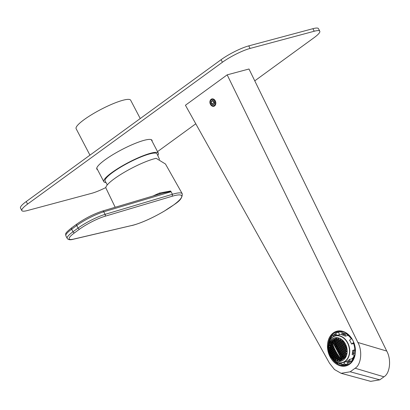 <?xml version="1.0" encoding="UTF-8"?>
<svg xmlns="http://www.w3.org/2000/svg" width="410" height="410" viewBox="0 0 410 410"><rect width="100%" height="100%" fill="white"/><g stroke="black" fill="none" stroke-linecap="round" stroke-linejoin="round"><path stroke-width="0.61" d="M157.865 155.344A30.765 5.607 152.4 0 0 158.352 153.186A30.765 5.607 152.4 0 0 145.56 154.842A30.765 5.607 152.4 0 0 116.671 169.304A30.765 5.607 152.4 0 0 103.822 181.691A30.765 5.607 152.4 0 0 105.872 182.522M140.246 118.551L130.657 100.209A30.765 5.607 152.4 0 0 117.865 101.864A30.765 5.607 152.4 0 0 88.975 116.332A30.765 5.607 152.4 0 0 76.132 128.714L89.954 155.159M107.297 184.874L105.098 180.964A29.3 5.34 -27.6 0 1 123.077 165.742A29.3 5.34 -27.6 0 1 157.025 153.817L159.526 159.408M97.554 169.694A31.129 5.673 -27.6 0 1 96.827 169.094A31.129 5.673 -27.6 0 1 104.939 159.89A31.129 5.673 -27.6 0 1 133.875 143.946A31.129 5.673 -27.6 0 1 152.002 140.251A31.129 5.673 -27.6 0 1 152.079 141.189M105.867 187.519A21.976 4.003 152.4 0 1 91.538 193.361L27.388 210.55A21.976 4.003 152.4 0 1 21.832 210.602L20.5 208.049A21.976 4.003 -27.6 0 1 26.23 201.551L221.082 59.701A21.976 4.003 -27.6 0 1 248.747 45.884L312.891 28.69A21.976 4.003 -27.6 0 1 318.447 28.644L319.779 31.196A21.976 4.003 152.4 0 0 314.224 31.242L312.891 28.69M319.779 31.196A21.976 4.003 152.4 0 1 314.055 37.694L254.769 80.847M195.78 123.794L157.537 151.633M248.747 45.884L250.079 48.436L314.224 31.242M250.079 48.436A21.976 4.003 152.4 0 0 222.42 62.253L221.082 59.701M26.23 201.551L27.562 204.103L222.42 62.253M27.562 204.103A21.976 4.003 152.4 0 0 21.832 210.602M172.451 194.258A33.148 6.042 -27.6 0 1 173.886 193.853A33.148 6.042 -27.6 0 1 182.25 193.751L165.466 164.005L156.154 158.316A31.862 5.807 152.4 0 0 154.406 158.747A31.862 5.807 152.4 0 0 122.293 173.497A31.862 5.807 152.4 0 0 105.975 188.169L115.195 207.27M153.079 195.985A32.969 6.006 -27.6 0 1 159.618 193.028L170.601 190.998L172.466 194.289L172.205 196.241L104.924 216.28A20.802 3.792 152.4 0 0 79.653 229.098L74.579 232.798A20.802 3.792 152.4 0 0 73.554 239.117L132.138 225.408A31.688 5.776 152.4 0 0 133.506 225.064A31.688 5.776 152.4 0 0 173.399 205.143A31.688 5.776 152.4 0 0 173.645 195.842A31.688 5.776 152.4 0 0 172.174 196.262L172.205 196.241M132.107 225.428L73.221 239.266A1.466 1.174 76.8 0 0 73.554 239.117M170.857 191.347L162.15 193.279M159.618 193.028A1.466 0.584 -113 0 0 160.325 193.822M210.458 104.371A3.808 2.901 75 0 1 211.135 99.297A3.808 2.901 75 0 1 215.281 100.86A3.808 2.901 75 0 1 214.604 105.934A3.808 2.901 75 0 1 210.458 104.371M336.979 331.721A17.579 13.397 75 0 1 339.808 330.875M348.874 364.7A17.579 13.397 75 0 1 346.004 365.387M346.435 365.274L348.971 364.639M334.529 332.833A17.948 13.673 75 0 1 337.681 331.034M352.815 340.29A17.948 13.673 -105 0 0 336.8 331.229A17.948 13.673 -105 0 0 330.081 356.838A17.948 13.673 -105 0 0 346.091 365.899A17.948 13.673 -105 0 0 352.815 340.29M227.176 74.851L357.879 342.478L386.738 351.062L248.983 69.003L227.176 74.851L185.422 105.247L329.466 363.163L334.473 369.523L341.11 373.3L350.217 371.783L379.788 379.844L383.955 376.81L355.101 368.231L350.217 371.783M386.738 351.062C391.514 359.493 390.007 373.423 383.955 376.81M379.788 379.844L370.686 381.356L341.11 373.3M355.101 368.231C361.154 364.838 362.655 350.914 357.879 342.478M346.952 365.628A17.948 13.673 75 0 1 343.324 365.648M345.051 361.241A13.735 10.465 75 0 1 342.35 362.542A13.735 10.465 75 0 1 329.297 353.84A13.735 10.465 75 0 1 332.541 337.307A13.735 10.465 75 0 1 335.242 336.01A13.735 10.465 75 0 1 348.295 344.707A13.735 10.465 75 0 1 345.051 361.241M343.267 360.082A12.085 9.21 75 0 1 340.894 361.225A12.085 9.21 75 0 1 329.404 353.569A12.085 9.21 75 0 1 332.259 339.019A12.085 9.21 75 0 1 334.637 337.876A12.085 9.21 75 0 1 346.122 345.533A12.085 9.21 75 0 1 343.267 360.082A12.085 9.21 75 0 1 340.894 361.225A12.085 9.21 75 0 1 329.404 353.569A12.085 9.21 75 0 1 332.259 339.019A12.085 9.21 75 0 1 334.637 337.876A12.085 9.21 75 0 1 346.122 345.533A12.085 9.21 75 0 1 343.267 360.082M332.807 338.875A12.085 9.21 75 0 1 334.914 337.809A12.085 9.21 75 0 0 332.807 338.875A12.085 9.21 75 0 0 330.66 354.978A12.085 9.21 75 0 1 332.807 338.875M331.874 342.616A28.495 17.932 -87.3 0 1 331.946 341.75A29.12 13.017 -159 0 1 331.541 341.253A27.25 4.966 152.4 0 0 331.065 341.627A28.1 17.686 92.7 0 0 330.988 342.499A29.248 13.074 21 0 0 331.398 342.996A27.783 5.064 -27.6 0 1 331.874 342.616A28.495 17.932 -87.3 0 1 331.946 341.75A29.12 13.017 -159 0 1 331.541 341.253A27.25 4.966 152.4 0 0 331.065 341.627A28.1 17.686 92.7 0 0 330.988 342.499A29.248 13.074 21 0 0 331.398 342.996A27.783 5.064 -27.6 0 1 331.874 342.616M332.366 344.308A28.695 18.061 -87.3 0 1 332.407 343.447A29.207 13.058 -159 0 1 331.967 342.96A27.9 5.084 152.4 0 0 331.485 343.334A28.357 17.845 92.7 0 0 331.444 344.195A29.284 13.094 21 0 0 331.885 344.682A28.331 5.161 -27.6 0 1 332.366 344.308A28.695 18.061 -87.3 0 1 332.407 343.447A29.207 13.058 -159 0 1 331.967 342.96A27.9 5.084 152.4 0 0 331.485 343.334A28.357 17.845 92.7 0 0 331.444 344.195A29.284 13.094 21 0 0 331.885 344.682A28.331 5.161 -27.6 0 1 332.366 344.308M332.935 345.973A28.869 18.168 -87.3 0 1 332.946 345.117A29.264 13.084 -159 0 1 332.474 344.641A28.423 5.181 152.4 0 0 331.992 345.015A28.577 17.984 92.7 0 0 331.982 345.871A29.3 13.099 21 0 0 332.454 346.347A28.751 5.238 -27.6 0 1 332.935 345.973A28.869 18.168 -87.3 0 1 332.946 345.117A29.264 13.084 -159 0 1 332.474 344.641A28.423 5.181 152.4 0 0 331.992 345.015A28.577 17.984 92.7 0 0 331.982 345.871A29.3 13.099 21 0 0 332.454 346.347A28.751 5.238 -27.6 0 1 332.935 345.973M333.581 347.618A29.013 18.26 -87.3 0 1 333.561 346.773A29.294 13.094 -159 0 1 333.058 346.301A28.818 5.253 152.4 0 0 332.577 346.681A28.772 18.107 92.7 0 0 332.597 347.526A29.279 13.089 21 0 0 333.099 347.993A29.048 5.294 -27.6 0 1 333.581 347.618A29.013 18.26 -87.3 0 1 333.561 346.773A29.294 13.094 -159 0 1 333.058 346.301A28.818 5.253 152.4 0 0 332.577 346.681A28.772 18.107 92.7 0 0 332.597 347.526A29.279 13.089 21 0 0 333.099 347.993A29.048 5.294 -27.6 0 1 333.581 347.618M334.304 349.243A29.125 18.332 -87.3 0 1 334.252 348.408A29.294 13.099 -159 0 1 333.719 347.946A29.095 5.304 152.4 0 0 333.238 348.321A28.931 18.209 92.7 0 0 333.289 349.156A29.238 13.069 21 0 0 333.822 349.622A29.233 5.325 -27.6 0 1 334.304 349.243A29.125 18.332 -87.3 0 1 334.252 348.408A29.294 13.099 -159 0 1 333.719 347.946A29.095 5.304 152.4 0 0 333.238 348.321A28.931 18.209 92.7 0 0 333.289 349.156A29.238 13.069 21 0 0 333.822 349.622A29.233 5.325 -27.6 0 1 334.304 349.243M335.093 350.852A29.212 18.383 -87.3 0 1 335.016 350.022A29.269 13.084 -159 0 1 334.457 349.566A29.253 5.33 152.4 0 0 333.971 349.945A29.064 18.291 92.7 0 0 334.053 350.776A29.161 13.038 21 0 0 334.611 351.226A29.3 5.34 -27.6 0 1 335.093 350.852A29.212 18.383 -87.3 0 1 335.016 350.022A29.269 13.084 -159 0 1 334.457 349.566A29.253 5.33 152.4 0 0 333.971 349.945A29.064 18.291 92.7 0 0 334.053 350.776A29.161 13.038 21 0 0 334.611 351.226A29.3 5.34 -27.6 0 1 335.093 350.852M330.86 343.426A28.064 17.661 -87.3 0 1 330.916 342.56A29.253 13.079 -159 0 1 330.527 342.058A27.25 4.966 152.4 0 0 330.086 342.422A27.583 17.358 92.7 0 0 330.029 343.288A29.3 13.099 21 0 0 330.414 343.79A27.783 5.064 -27.6 0 1 330.86 343.426A28.064 17.661 -87.3 0 1 330.916 342.56A29.253 13.079 -159 0 1 330.527 342.058A27.25 4.966 152.4 0 0 330.086 342.422A27.583 17.358 92.7 0 0 330.029 343.288A29.3 13.099 21 0 0 330.414 343.79A27.783 5.064 -27.6 0 1 330.86 343.426M330.404 345.902A27.854 17.533 -87.3 0 1 330.409 345.046A29.284 13.094 -159 0 1 330.009 344.549A27.9 5.084 152.4 0 0 329.604 344.907A27.337 17.205 92.7 0 0 329.594 345.758A29.207 13.058 21 0 0 329.994 346.255A28.331 5.161 -27.6 0 1 330.404 345.902A27.854 17.533 -87.3 0 1 330.409 345.046A29.284 13.094 -159 0 1 330.009 344.549A27.9 5.084 152.4 0 0 329.604 344.907A27.337 17.205 92.7 0 0 329.594 345.758A29.207 13.058 21 0 0 329.994 346.255A28.331 5.161 -27.6 0 1 330.404 345.902M331.347 345.112A28.326 17.825 -87.3 0 1 331.367 344.256A29.289 13.094 -159 0 1 330.947 343.764A27.9 5.084 152.4 0 0 330.506 344.128A27.895 17.553 92.7 0 0 330.481 344.989A29.289 13.094 21 0 0 330.901 345.476A28.331 5.161 -27.6 0 1 331.347 345.112A28.326 17.825 -87.3 0 1 331.367 344.256A29.289 13.094 -159 0 1 330.947 343.764A27.9 5.084 152.4 0 0 330.506 344.128A27.895 17.553 92.7 0 0 330.481 344.989A29.289 13.094 21 0 0 330.901 345.476A28.331 5.161 -27.6 0 1 331.347 345.112M330.096 348.331A27.629 17.389 -87.3 0 1 330.055 347.495A29.105 13.012 -159 0 1 329.645 346.998A28.423 5.181 152.4 0 0 329.271 347.347A27.07 17.035 92.7 0 0 329.312 348.187A28.895 12.92 21 0 0 329.727 348.679A28.751 5.238 -27.6 0 1 330.096 348.331A27.629 17.389 -87.3 0 1 330.055 347.495A29.105 13.012 -159 0 1 329.645 346.998A28.423 5.181 152.4 0 0 329.271 347.347A27.07 17.035 92.7 0 0 329.312 348.187A28.895 12.92 21 0 0 329.727 348.679A28.751 5.238 -27.6 0 1 330.096 348.331M330.967 347.567A28.136 17.707 -87.3 0 1 330.942 346.722A29.243 13.074 -159 0 1 330.506 346.235A28.423 5.181 152.4 0 0 330.101 346.588A27.67 17.415 92.7 0 0 330.122 347.434A29.115 13.017 21 0 0 330.557 347.926A28.751 5.238 -27.6 0 1 330.967 347.567A28.136 17.707 -87.3 0 1 330.942 346.722A29.243 13.074 -159 0 1 330.506 346.235A28.423 5.181 152.4 0 0 330.101 346.588A27.67 17.415 92.7 0 0 330.122 347.434A29.115 13.017 21 0 0 330.557 347.926A28.751 5.238 -27.6 0 1 330.967 347.567M331.915 346.778A28.551 17.968 -87.3 0 1 331.905 345.932A29.3 13.099 -159 0 1 331.454 345.445A28.423 5.181 152.4 0 0 331.008 345.814A28.172 17.727 92.7 0 0 331.013 346.665A29.253 13.079 21 0 0 331.464 347.147A28.751 5.238 -27.6 0 1 331.915 346.778A28.551 17.968 -87.3 0 1 331.905 345.932A29.3 13.099 -159 0 1 331.454 345.445A28.423 5.181 152.4 0 0 331.008 345.814A28.172 17.727 92.7 0 0 331.013 346.665A29.253 13.079 21 0 0 331.464 347.147A28.751 5.238 -27.6 0 1 331.915 346.778M329.947 350.724A27.383 17.23 -87.3 0 1 329.86 349.899A28.705 12.833 -159 0 1 329.435 349.407A28.818 5.253 152.4 0 0 329.097 349.745A26.778 16.851 92.7 0 0 329.189 350.57A28.362 12.679 21 0 0 329.609 351.062A29.048 5.294 -27.6 0 1 329.947 350.724A27.383 17.23 -87.3 0 1 329.86 349.899A28.705 12.833 -159 0 1 329.435 349.407A28.818 5.253 152.4 0 0 329.097 349.745A26.778 16.851 92.7 0 0 329.189 350.57A28.362 12.679 21 0 0 329.609 351.062A29.048 5.294 -27.6 0 1 329.947 350.724M330.737 349.981A27.936 17.579 -87.3 0 1 330.665 349.151A28.982 12.956 -159 0 1 330.219 348.664A28.818 5.253 152.4 0 0 329.845 349.012A27.429 17.261 92.7 0 0 329.917 349.843A28.726 12.843 21 0 0 330.363 350.33A29.048 5.294 -27.6 0 1 330.737 349.981A27.936 17.579 -87.3 0 1 330.665 349.151A28.982 12.956 -159 0 1 330.219 348.664A28.818 5.253 152.4 0 0 329.845 349.012A27.429 17.261 92.7 0 0 329.917 349.843A28.726 12.843 21 0 0 330.363 350.33A29.048 5.294 -27.6 0 1 330.737 349.981M331.608 349.212A28.387 17.866 -87.3 0 1 331.557 348.377A29.171 13.043 -159 0 1 331.09 347.9A28.818 5.253 152.4 0 0 330.675 348.254A27.972 17.604 92.7 0 0 330.732 349.089A29.002 12.966 21 0 0 331.198 349.571A29.048 5.294 -27.6 0 1 331.608 349.212A28.387 17.866 -87.3 0 1 331.557 348.377A29.171 13.043 -159 0 1 331.09 347.9A28.818 5.253 152.4 0 0 330.675 348.254A27.972 17.604 92.7 0 0 330.732 349.089A29.002 12.966 21 0 0 331.198 349.571A29.048 5.294 -27.6 0 1 331.608 349.212M332.556 348.428A28.746 18.091 -87.3 0 1 332.52 347.588A29.279 13.089 -159 0 1 332.038 347.111A28.818 5.253 152.4 0 0 331.587 347.475A28.418 17.886 92.7 0 0 331.628 348.315A29.182 13.048 21 0 0 332.11 348.792A29.048 5.294 -27.6 0 1 332.556 348.428A28.746 18.091 -87.3 0 1 332.52 347.588A29.279 13.089 -159 0 1 332.038 347.111A28.818 5.253 152.4 0 0 331.587 347.475A28.418 17.886 92.7 0 0 331.628 348.315A29.182 13.048 21 0 0 332.11 348.792A29.048 5.294 -27.6 0 1 332.556 348.428M330.66 352.354A27.716 17.44 -87.3 0 1 330.542 351.534A28.5 12.741 -159 0 1 330.086 351.052A29.095 5.304 152.4 0 0 329.748 351.39A27.168 17.097 92.7 0 0 329.865 352.21A28.111 12.566 21 0 0 330.322 352.692A29.233 5.325 -27.6 0 1 330.66 352.354A27.716 17.44 -87.3 0 1 330.542 351.534A28.5 12.741 -159 0 1 330.086 351.052A29.095 5.304 152.4 0 0 329.748 351.39A27.168 17.097 92.7 0 0 329.865 352.21A28.111 12.566 21 0 0 330.322 352.692A29.233 5.325 -27.6 0 1 330.66 352.354M331.454 351.611A28.208 17.753 -87.3 0 1 331.352 350.786A28.833 12.889 -159 0 1 330.875 350.309A29.095 5.304 152.4 0 0 330.501 350.658A27.757 17.466 92.7 0 0 330.598 351.478A28.531 12.756 21 0 0 331.075 351.954A29.233 5.325 -27.6 0 1 331.454 351.611A28.208 17.753 -87.3 0 1 331.352 350.786A28.833 12.889 -159 0 1 330.875 350.309A29.095 5.304 152.4 0 0 330.501 350.658A27.757 17.466 92.7 0 0 330.598 351.478A28.531 12.756 21 0 0 331.075 351.954A29.233 5.325 -27.6 0 1 331.454 351.611M332.325 350.842A28.608 18.004 -87.3 0 1 332.243 350.012A29.074 12.997 -159 0 1 331.746 349.54A29.095 5.304 152.4 0 0 331.336 349.899A28.244 17.773 92.7 0 0 331.418 350.724A28.854 12.9 21 0 0 331.915 351.196A29.233 5.325 -27.6 0 1 332.325 350.842A28.608 18.004 -87.3 0 1 332.243 350.012A29.074 12.997 -159 0 1 331.746 349.54A29.095 5.304 152.4 0 0 331.336 349.899A28.244 17.773 92.7 0 0 331.418 350.724A28.854 12.9 21 0 0 331.915 351.196A29.233 5.325 -27.6 0 1 332.325 350.842M333.279 350.053A28.91 18.194 -87.3 0 1 333.212 349.217A29.228 13.069 -159 0 1 332.694 348.751A29.095 5.304 152.4 0 0 332.249 349.12A28.633 18.019 92.7 0 0 332.315 349.95A29.089 13.002 21 0 0 332.828 350.417A29.233 5.325 -27.6 0 1 333.279 350.053A28.91 18.194 -87.3 0 1 333.212 349.217A29.228 13.069 -159 0 1 332.694 348.751A29.095 5.304 152.4 0 0 332.249 349.12A28.633 18.019 92.7 0 0 332.315 349.95A29.089 13.002 21 0 0 332.828 350.417A29.233 5.325 -27.6 0 1 333.279 350.053M331.449 353.963A28.013 17.63 -87.3 0 1 331.3 353.154A28.264 12.638 -159 0 1 330.814 352.677A29.253 5.33 152.4 0 0 330.475 353.015A27.521 17.317 92.7 0 0 330.624 353.825A27.824 12.438 21 0 0 331.111 354.301A29.3 5.34 -27.6 0 1 331.449 353.963A28.013 17.63 -87.3 0 1 331.3 353.154A28.264 12.638 -159 0 1 330.814 352.677A29.253 5.33 152.4 0 0 330.475 353.015A27.521 17.317 92.7 0 0 330.624 353.825A27.824 12.438 21 0 0 331.111 354.301A29.3 5.34 -27.6 0 1 331.449 353.963M332.243 353.215A28.449 17.902 -87.3 0 1 332.115 352.4A28.654 12.807 -159 0 1 331.608 351.934A29.253 5.33 152.4 0 0 331.229 352.277A28.049 17.65 92.7 0 0 331.362 353.097A28.3 12.654 21 0 0 331.869 353.563A29.3 5.34 -27.6 0 1 332.243 353.215A28.449 17.902 -87.3 0 1 332.115 352.4A28.654 12.807 -159 0 1 331.608 351.934A29.253 5.33 152.4 0 0 331.229 352.277A28.049 17.65 92.7 0 0 331.362 353.097A28.3 12.654 21 0 0 331.869 353.563A29.3 5.34 -27.6 0 1 332.243 353.215M333.12 352.446A28.792 18.122 -87.3 0 1 333.007 351.626A28.946 12.941 -159 0 1 332.479 351.165A29.253 5.33 152.4 0 0 332.064 351.519A28.48 17.922 92.7 0 0 332.177 352.344A28.679 12.823 21 0 0 332.705 352.805A29.3 5.34 -27.6 0 1 333.12 352.446A28.792 18.122 -87.3 0 1 333.007 351.626A28.946 12.941 -159 0 1 332.479 351.165A29.253 5.33 152.4 0 0 332.064 351.519A28.48 17.922 92.7 0 0 332.177 352.344A28.679 12.823 21 0 0 332.705 352.805A29.3 5.34 -27.6 0 1 333.12 352.446M334.068 351.662A29.048 18.281 -87.3 0 1 333.976 350.832A29.151 13.033 -159 0 1 333.433 350.376A29.253 5.33 152.4 0 0 332.981 350.745A28.818 18.132 92.7 0 0 333.079 351.57A28.961 12.951 21 0 0 333.622 352.026A29.3 5.34 -27.6 0 1 334.068 351.662A29.048 18.281 -87.3 0 1 333.976 350.832A29.151 13.033 -159 0 1 333.433 350.376A29.253 5.33 152.4 0 0 332.981 350.745A28.818 18.132 92.7 0 0 333.079 351.57A28.961 12.951 21 0 0 333.622 352.026A29.3 5.34 -27.6 0 1 334.068 351.662M335.052 340.305A28.495 12.741 -159 0 1 334.591 339.823A29.12 18.327 -87.3 0 1 334.719 338.942A27.25 4.966 -27.6 0 1 335.313 338.537A28.1 12.561 21 0 0 335.775 339.014A29.248 18.404 92.7 0 0 335.641 339.9A27.783 5.064 152.4 0 0 335.052 340.305A28.495 12.741 -159 0 1 334.591 339.823A29.12 18.327 -87.3 0 1 334.719 338.942A27.25 4.966 -27.6 0 1 335.313 338.537A28.1 12.561 21 0 0 335.775 339.014A29.248 18.404 92.7 0 0 335.641 339.9A27.783 5.064 152.4 0 0 335.052 340.305M335.544 341.996A28.695 12.828 -159 0 1 335.047 341.525A29.207 18.383 -87.3 0 1 335.144 340.643A27.9 5.084 -27.6 0 1 335.734 340.238A28.357 12.679 21 0 0 336.231 340.715A29.284 18.429 92.7 0 0 336.133 341.591A28.331 5.161 152.4 0 0 335.544 341.996A28.695 12.828 -159 0 1 335.047 341.525A29.207 18.383 -87.3 0 1 335.144 340.643A27.9 5.084 -27.6 0 1 335.734 340.238A28.357 12.679 21 0 0 336.231 340.715A29.284 18.429 92.7 0 0 336.133 341.591A28.331 5.161 152.4 0 0 335.544 341.996M336.113 343.662A28.869 12.905 -159 0 1 335.585 343.196A29.264 18.419 -87.3 0 1 335.652 342.329A28.423 5.181 -27.6 0 1 336.241 341.925A28.577 12.777 21 0 0 336.764 342.386A29.3 18.44 92.7 0 0 336.702 343.257A28.751 5.238 152.4 0 0 336.113 343.662A28.869 12.905 -159 0 1 335.585 343.196A29.264 18.419 -87.3 0 1 335.652 342.329A28.423 5.181 -27.6 0 1 336.241 341.925A28.577 12.777 21 0 0 336.764 342.386A29.3 18.44 92.7 0 0 336.702 343.257A28.751 5.238 152.4 0 0 336.113 343.662M336.759 345.307A29.013 12.971 -159 0 1 336.2 344.851A29.294 18.435 -87.3 0 1 336.236 343.99A28.818 5.253 -27.6 0 1 336.825 343.585A28.772 12.864 21 0 0 337.379 344.041A29.279 18.429 92.7 0 0 337.348 344.902A29.048 5.294 152.4 0 0 336.759 345.307A29.013 12.971 -159 0 1 336.2 344.851A29.294 18.435 -87.3 0 1 336.236 343.99A28.818 5.253 -27.6 0 1 336.825 343.585A28.772 12.864 21 0 0 337.379 344.041A29.279 18.429 92.7 0 0 337.348 344.902A29.048 5.294 152.4 0 0 336.759 345.307M337.476 346.932A29.125 13.023 -159 0 1 336.892 346.486A29.294 18.435 -87.3 0 1 336.897 345.635A29.095 5.304 -27.6 0 1 337.486 345.23A28.931 12.935 21 0 0 338.071 345.676A29.238 18.399 92.7 0 0 338.065 346.527A29.233 5.325 152.4 0 0 337.476 346.932A29.125 13.023 -159 0 1 336.892 346.486A29.294 18.435 -87.3 0 1 336.897 345.635A29.095 5.304 -27.6 0 1 337.486 345.23A28.931 12.935 21 0 0 338.071 345.676A29.238 18.399 92.7 0 0 338.065 346.527A29.233 5.325 152.4 0 0 337.476 346.932M338.27 348.541A29.212 13.058 -159 0 1 337.655 348.1A29.269 18.419 -87.3 0 1 337.63 347.255A29.253 5.33 -27.6 0 1 338.219 346.85A29.064 12.992 21 0 0 338.834 347.29A29.161 18.353 92.7 0 0 338.86 348.136A29.3 5.34 152.4 0 0 338.27 348.541A29.212 13.058 -159 0 1 337.655 348.1A29.269 18.419 -87.3 0 1 337.63 347.255A29.253 5.33 -27.6 0 1 338.219 346.85A29.064 12.992 21 0 0 338.834 347.29A29.161 18.353 92.7 0 0 338.86 348.136A29.3 5.34 152.4 0 0 338.27 348.541M336.354 339.424A28.064 12.546 -159 0 1 335.872 338.947A29.253 18.409 -87.3 0 1 336.026 338.055A27.25 4.966 -27.6 0 1 336.656 337.64A27.583 12.331 21 0 0 337.133 338.117A29.3 18.44 92.7 0 0 336.979 339.008A27.783 5.064 152.4 0 0 336.354 339.424A28.064 12.546 -159 0 1 335.872 338.947A29.253 18.409 -87.3 0 1 336.026 338.055A27.25 4.966 -27.6 0 1 336.656 337.64A27.583 12.331 21 0 0 337.133 338.117A29.3 18.44 92.7 0 0 336.979 339.008A27.783 5.064 152.4 0 0 336.354 339.424M338.219 340.208A27.854 12.454 -159 0 1 337.686 339.746A29.284 18.429 -87.3 0 1 337.825 338.86A27.9 5.084 -27.6 0 1 338.491 338.434A27.337 12.223 21 0 0 339.014 338.901A29.207 18.378 92.7 0 0 338.88 339.787A28.331 5.161 152.4 0 0 338.219 340.208A27.854 12.454 -159 0 1 337.686 339.746A29.284 18.429 -87.3 0 1 337.825 338.86A27.9 5.084 -27.6 0 1 338.491 338.434A27.337 12.223 21 0 0 339.014 338.901A29.207 18.378 92.7 0 0 338.88 339.787A28.331 5.161 152.4 0 0 338.219 340.208M336.841 341.115A28.326 12.664 -159 0 1 336.328 340.643A29.289 18.435 -87.3 0 1 336.446 339.762A27.9 5.084 -27.6 0 1 337.071 339.347A27.895 12.469 21 0 0 337.584 339.818A29.289 18.429 92.7 0 0 337.466 340.7A28.331 5.161 152.4 0 0 336.841 341.115A28.326 12.664 -159 0 1 336.328 340.643A29.289 18.435 -87.3 0 1 336.446 339.762A27.9 5.084 -27.6 0 1 337.071 339.347A27.895 12.469 21 0 0 337.584 339.818A29.289 18.429 92.7 0 0 337.466 340.7A28.331 5.161 152.4 0 0 336.841 341.115M340.233 340.956A27.629 12.351 -159 0 1 339.654 340.505A29.105 18.317 -87.3 0 1 339.777 339.623A28.423 5.181 -27.6 0 1 340.479 339.188A27.07 12.1 21 0 0 341.053 339.639A28.895 18.183 92.7 0 0 340.93 340.52A28.751 5.238 152.4 0 0 340.233 340.956A27.629 12.351 -159 0 1 339.654 340.505A29.105 18.317 -87.3 0 1 339.777 339.623A28.423 5.181 -27.6 0 1 340.479 339.188A27.07 12.1 21 0 0 341.053 339.639A28.895 18.183 92.7 0 0 340.93 340.52A28.751 5.238 152.4 0 0 340.233 340.956M338.783 341.878A28.136 12.582 -159 0 1 338.224 341.422A29.243 18.404 -87.3 0 1 338.322 340.546A28.423 5.181 -27.6 0 1 338.988 340.121A27.67 12.372 21 0 0 339.547 340.577A29.115 18.322 92.7 0 0 339.444 341.453A28.751 5.238 152.4 0 0 338.783 341.878A28.136 12.582 -159 0 1 338.224 341.422A29.243 18.404 -87.3 0 1 338.322 340.546A28.423 5.181 -27.6 0 1 338.988 340.121A27.67 12.372 21 0 0 339.547 340.577A29.115 18.322 92.7 0 0 339.444 341.453A28.751 5.238 152.4 0 0 338.783 341.878M337.409 342.78A28.551 12.766 -159 0 1 336.866 342.319A29.3 18.44 -87.3 0 1 336.948 341.448A28.423 5.181 -27.6 0 1 337.573 341.033A28.172 12.597 21 0 0 338.117 341.494A29.253 18.409 92.7 0 0 338.035 342.365A28.751 5.238 152.4 0 0 337.409 342.78A28.551 12.766 -159 0 1 336.866 342.319A29.3 18.44 -87.3 0 1 336.948 341.448A28.423 5.181 -27.6 0 1 337.573 341.033A28.172 12.597 21 0 0 338.117 341.494A29.253 18.409 92.7 0 0 338.035 342.365A28.751 5.238 152.4 0 0 337.409 342.78M342.401 341.658A27.383 12.244 -159 0 1 341.776 341.222A28.705 18.061 -87.3 0 1 341.889 340.341A28.818 5.253 -27.6 0 1 342.376 340.049A28.818 5.253 -27.6 0 0 341.889 340.341L342.514 340.172L341.889 340.341A28.705 18.061 -87.3 0 0 341.776 341.222L343.18 340.848L341.776 341.222A27.383 12.244 -159 0 0 342.401 341.658A29.048 5.294 152.4 0 1 343.139 341.217A29.048 5.294 152.4 0 0 342.401 341.658M343.185 340.828A28.362 17.85 92.7 0 0 343.139 341.217A28.362 17.85 92.7 0 1 343.185 340.828M340.874 342.601A27.936 12.49 -159 0 1 340.264 342.16A28.982 18.24 -87.3 0 1 340.356 341.289A28.818 5.253 -27.6 0 1 341.053 340.853A27.429 12.264 21 0 0 341.658 341.294A28.726 18.076 92.7 0 0 341.571 342.171A29.048 5.294 152.4 0 0 340.874 342.601A27.936 12.49 -159 0 1 340.264 342.16A28.982 18.24 -87.3 0 1 340.356 341.289A28.818 5.253 -27.6 0 1 341.053 340.853A27.429 12.264 21 0 0 341.658 341.294A28.726 18.076 92.7 0 0 341.571 342.171A29.048 5.294 152.4 0 0 340.874 342.601M339.424 343.524A28.387 12.689 -159 0 1 338.834 343.078A29.171 18.358 -87.3 0 1 338.906 342.207A28.818 5.253 -27.6 0 1 339.562 341.786A27.972 12.505 21 0 0 340.151 342.232A29.002 18.25 92.7 0 0 340.085 343.103A29.048 5.294 152.4 0 0 339.424 343.524A28.387 12.689 -159 0 1 338.834 343.078A29.171 18.358 -87.3 0 1 338.906 342.207A28.818 5.253 -27.6 0 1 339.562 341.786A27.972 12.505 21 0 0 340.151 342.232A29.002 18.25 92.7 0 0 340.085 343.103A29.048 5.294 152.4 0 0 339.424 343.524M338.055 344.426A28.746 12.853 -159 0 1 337.481 343.975A29.279 18.424 -87.3 0 1 337.532 343.108A28.818 5.253 -27.6 0 1 338.158 342.698A28.418 12.705 21 0 0 338.727 343.149A29.182 18.368 92.7 0 0 338.675 344.01A29.048 5.294 152.4 0 0 338.055 344.426A28.746 12.853 -159 0 1 337.481 343.975A29.279 18.424 -87.3 0 1 337.532 343.108A28.818 5.253 -27.6 0 1 338.158 342.698A28.418 12.705 21 0 0 338.727 343.149A29.182 18.368 92.7 0 0 338.675 344.01A29.048 5.294 152.4 0 0 338.055 344.426M343.114 343.288A27.716 12.392 -159 0 1 342.463 342.857A28.5 17.938 -87.3 0 1 342.54 341.986A29.095 5.304 -27.6 0 1 343.272 341.545A27.168 12.146 21 0 0 343.928 341.971A28.111 17.692 92.7 0 0 343.852 342.847A29.233 5.325 152.4 0 0 343.114 343.288A27.716 12.392 -159 0 1 342.463 342.857A28.5 17.938 -87.3 0 1 342.54 341.986A29.095 5.304 -27.6 0 1 343.272 341.545A27.168 12.146 21 0 0 343.928 341.971A28.111 17.692 92.7 0 0 343.852 342.847A29.233 5.325 152.4 0 0 343.114 343.288M341.586 344.231A28.208 12.613 -159 0 1 340.951 343.795A28.833 18.142 -87.3 0 1 341.007 342.929A29.095 5.304 -27.6 0 1 341.704 342.499A27.757 12.408 21 0 0 342.345 342.929A28.531 17.953 92.7 0 0 342.283 343.8A29.233 5.325 152.4 0 0 341.586 344.231A28.208 12.613 -159 0 1 340.951 343.795A28.833 18.142 -87.3 0 1 341.007 342.929A29.095 5.304 -27.6 0 1 341.704 342.499A27.757 12.408 21 0 0 342.345 342.929A28.531 17.953 92.7 0 0 342.283 343.8A29.233 5.325 152.4 0 0 341.586 344.231M340.141 345.153A28.608 12.787 -159 0 1 339.521 344.713A29.074 18.296 -87.3 0 1 339.562 343.852A29.095 5.304 -27.6 0 1 340.223 343.431A28.244 12.628 21 0 0 340.838 343.867A28.854 18.158 92.7 0 0 340.802 344.728A29.233 5.325 152.4 0 0 340.141 345.153A28.608 12.787 -159 0 1 339.521 344.713A29.074 18.296 -87.3 0 1 339.562 343.852A29.095 5.304 -27.6 0 1 340.223 343.431A28.244 12.628 21 0 0 340.838 343.867A28.854 18.158 92.7 0 0 340.802 344.728A29.233 5.325 152.4 0 0 340.141 345.153M338.773 346.05A28.91 12.925 -159 0 1 338.173 345.609A29.228 18.394 -87.3 0 1 338.194 344.754A29.095 5.304 -27.6 0 1 338.814 344.338A28.633 12.802 21 0 0 339.418 344.784A29.089 18.306 92.7 0 0 339.398 345.64A29.233 5.325 152.4 0 0 338.773 346.05A28.91 12.925 -159 0 1 338.173 345.609A29.228 18.394 -87.3 0 1 338.194 344.754A29.095 5.304 -27.6 0 1 338.814 344.338A28.633 12.802 21 0 0 339.418 344.784A29.089 18.306 92.7 0 0 339.398 345.64A29.233 5.325 152.4 0 0 338.773 346.05M343.903 344.897A28.013 12.525 -159 0 1 343.221 344.477A28.264 17.789 -87.3 0 1 343.267 343.611A29.253 5.33 -27.6 0 1 344 343.17A27.521 12.305 21 0 0 344.687 343.59A27.824 17.512 92.7 0 0 344.641 344.451A29.3 5.34 152.4 0 0 343.903 344.897A28.013 12.525 -159 0 1 343.221 344.477A28.264 17.789 -87.3 0 1 343.267 343.611A29.253 5.33 -27.6 0 1 344 343.17A27.521 12.305 21 0 0 344.687 343.59A27.824 17.512 92.7 0 0 344.641 344.451A29.3 5.34 152.4 0 0 343.903 344.897M342.381 345.84A28.449 12.72 -159 0 1 341.714 345.41A28.654 18.03 -87.3 0 1 341.74 344.554A29.253 5.33 -27.6 0 1 342.437 344.123A28.049 12.541 21 0 0 343.103 344.549A28.3 17.809 92.7 0 0 343.073 345.404A29.3 5.34 152.4 0 0 342.381 345.84A28.449 12.72 -159 0 1 341.714 345.41A28.654 18.03 -87.3 0 1 341.74 344.554A29.253 5.33 -27.6 0 1 342.437 344.123A28.049 12.541 21 0 0 343.103 344.549A28.3 17.809 92.7 0 0 343.073 345.404A29.3 5.34 152.4 0 0 342.381 345.84M340.935 346.757A28.792 12.874 -159 0 1 340.285 346.327A28.946 18.214 -87.3 0 1 340.295 345.476A29.253 5.33 -27.6 0 1 340.951 345.051A28.48 12.73 21 0 0 341.602 345.481A28.679 18.045 92.7 0 0 341.591 346.337A29.3 5.34 152.4 0 0 340.935 346.757A28.792 12.874 -159 0 1 340.285 346.327A28.946 18.214 -87.3 0 1 340.295 345.476A29.253 5.33 -27.6 0 1 340.951 345.051A28.48 12.73 21 0 0 341.602 345.481A28.679 18.045 92.7 0 0 341.591 346.337A29.3 5.34 152.4 0 0 340.935 346.757M339.567 347.659A29.048 12.987 -159 0 1 338.932 347.224A29.151 18.342 -87.3 0 1 338.926 346.373A29.253 5.33 -27.6 0 1 339.547 345.963A28.818 12.884 21 0 0 340.182 346.399A28.961 18.23 92.7 0 0 340.187 347.244A29.3 5.34 152.4 0 0 339.567 347.659A29.048 12.987 -159 0 1 338.932 347.224A29.151 18.342 -87.3 0 1 338.926 346.373A29.253 5.33 -27.6 0 1 339.547 345.963A28.818 12.884 21 0 0 340.182 346.399A28.961 18.23 92.7 0 0 340.187 347.244A29.3 5.34 152.4 0 0 339.567 347.659M337.901 348.971A29.238 18.168 -126.1 0 1 334.237 339.039A27.162 4.951 152.4 0 0 331.869 340.761A29.238 18.168 53.9 0 0 335.534 350.693A29.238 18.168 53.9 0 0 341.884 359.908A27.162 4.951 152.4 0 1 344.246 358.186A29.238 18.168 -126.1 0 1 337.901 348.971A29.238 18.168 -126.1 0 1 334.237 339.039A27.162 4.951 152.4 0 0 331.869 340.761A29.238 18.168 53.9 0 0 335.534 350.693A29.238 18.168 53.9 0 0 341.884 359.908A27.162 4.951 152.4 0 1 344.246 358.186A29.238 18.168 -126.1 0 1 337.901 348.971M341.166 361.143A12.085 9.21 75 0 1 330.66 354.978A12.085 9.21 75 0 0 341.166 361.143M345.886 356.879A29.253 13.079 -159 0 1 345.066 356.495A28.054 17.656 -87.3 0 1 344.877 355.695A27.757 5.058 -27.6 0 1 345.507 355.28A29.3 13.099 21 0 0 346.322 355.665A27.572 17.353 92.7 0 0 346.368 355.859A27.572 17.353 92.7 0 1 346.322 355.665A29.3 13.099 21 0 1 345.507 355.28A27.757 5.058 -27.6 0 0 344.877 355.695L345.835 355.439L344.877 355.695A28.054 17.656 -87.3 0 0 345.066 356.495L346.24 356.182L345.066 356.495A29.253 13.079 -159 0 0 345.886 356.879A27.219 4.961 152.4 0 1 345.937 356.849A27.219 4.961 152.4 0 0 345.886 356.879M344.636 355.398A29.289 13.094 -159 0 1 343.852 355.004A28.316 17.82 -87.3 0 1 343.693 354.194A28.31 5.161 -27.6 0 1 344.318 353.779A29.289 13.094 21 0 0 345.102 354.173A27.885 17.548 92.7 0 0 345.261 354.983A27.88 5.079 152.4 0 0 344.636 355.398A29.289 13.094 -159 0 1 343.852 355.004A28.316 17.82 -87.3 0 1 343.693 354.194A28.31 5.161 -27.6 0 1 344.318 353.779A29.289 13.094 21 0 0 345.102 354.173A27.885 17.548 92.7 0 0 345.261 354.983A27.88 5.079 152.4 0 0 344.636 355.398M346.014 354.491A29.284 13.094 -159 0 1 345.21 354.102A27.844 17.522 -87.3 0 1 345.071 353.292A28.31 5.161 -27.6 0 1 345.732 352.866A29.207 13.058 21 0 0 346.537 353.256A27.321 17.194 92.7 0 0 346.681 354.071A27.88 5.079 152.4 0 0 346.014 354.491A29.284 13.094 -159 0 1 345.21 354.102A27.844 17.522 -87.3 0 1 345.071 353.292A28.31 5.161 -27.6 0 1 345.732 352.866A29.207 13.058 21 0 0 346.537 353.256A27.321 17.194 92.7 0 0 346.681 354.071A27.88 5.079 152.4 0 0 346.014 354.491M343.467 353.891A29.3 13.099 -159 0 1 342.714 353.487A28.541 17.963 -87.3 0 1 342.591 352.672A28.736 5.238 -27.6 0 1 343.216 352.257A29.253 13.079 21 0 0 343.964 352.656A28.162 17.722 92.7 0 0 344.092 353.476A28.408 5.176 152.4 0 0 343.467 353.891A29.3 13.099 -159 0 1 342.714 353.487A28.541 17.963 -87.3 0 1 342.591 352.672A28.736 5.238 -27.6 0 1 343.216 352.257A29.253 13.079 21 0 0 343.964 352.656A28.162 17.722 92.7 0 0 344.092 353.476A28.408 5.176 152.4 0 0 343.467 353.891M344.841 352.989A29.248 13.074 -159 0 1 344.072 352.59A28.126 17.702 -87.3 0 1 343.964 351.77A28.736 5.238 -27.6 0 1 344.625 351.344A29.12 13.017 21 0 0 345.394 351.744A27.66 17.404 92.7 0 0 345.502 352.564A28.408 5.176 152.4 0 0 344.841 352.989A29.248 13.074 -159 0 1 344.072 352.59A28.126 17.702 -87.3 0 1 343.964 351.77A28.736 5.238 -27.6 0 1 344.625 351.344A29.12 13.017 21 0 0 345.394 351.744A27.66 17.404 92.7 0 0 345.502 352.564A28.408 5.176 152.4 0 0 344.841 352.989M346.296 352.062A29.11 13.012 -159 0 1 345.507 351.672A27.619 17.379 -87.3 0 1 345.415 350.847A28.736 5.238 -27.6 0 1 346.112 350.412A28.9 12.92 21 0 0 346.906 350.806A27.055 17.025 92.7 0 0 346.998 351.631A28.408 5.176 152.4 0 0 346.296 352.062A29.11 13.012 -159 0 1 345.507 351.672A27.619 17.379 -87.3 0 1 345.415 350.847A28.736 5.238 -27.6 0 1 346.112 350.412A28.9 12.92 21 0 0 346.906 350.806A27.055 17.025 92.7 0 0 346.998 351.631A28.408 5.176 152.4 0 0 346.296 352.062M342.381 352.364A29.279 13.089 -159 0 1 341.658 351.949A28.741 18.086 -87.3 0 1 341.566 351.124A29.038 5.294 -27.6 0 1 342.186 350.714A29.187 13.048 21 0 0 342.909 351.124A28.408 17.876 92.7 0 0 343.001 351.949A28.808 5.248 152.4 0 0 342.381 352.364A29.279 13.089 -159 0 1 341.658 351.949A28.741 18.086 -87.3 0 1 341.566 351.124A29.038 5.294 -27.6 0 1 342.186 350.714A29.187 13.048 21 0 0 342.909 351.124A28.408 17.876 92.7 0 0 343.001 351.949A28.808 5.248 152.4 0 0 342.381 352.364M343.749 351.462A29.177 13.043 -159 0 1 343.011 351.052A28.377 17.861 -87.3 0 1 342.934 350.227A29.038 5.294 -27.6 0 1 343.595 349.802A29.007 12.966 21 0 0 344.333 350.207A27.962 17.594 92.7 0 0 344.41 351.037A28.808 5.248 152.4 0 0 343.749 351.462A29.177 13.043 -159 0 1 343.011 351.052A28.377 17.861 -87.3 0 1 342.934 350.227A29.038 5.294 -27.6 0 1 343.595 349.802A29.007 12.966 21 0 0 344.333 350.207A27.962 17.594 92.7 0 0 344.41 351.037A28.808 5.248 152.4 0 0 343.749 351.462M345.199 350.54A28.987 12.961 -159 0 1 344.446 350.135A27.926 17.574 -87.3 0 1 344.385 349.305A29.038 5.294 -27.6 0 1 345.077 348.869A28.736 12.848 21 0 0 345.84 349.269A27.414 17.251 92.7 0 0 345.902 350.104A28.808 5.248 152.4 0 0 345.199 350.54A28.987 12.961 -159 0 1 344.446 350.135A27.926 17.574 -87.3 0 1 344.385 349.305A29.038 5.294 -27.6 0 1 345.077 348.869A28.736 12.848 21 0 0 345.84 349.269A27.414 17.251 92.7 0 0 345.902 350.104A28.808 5.248 152.4 0 0 345.199 350.54M346.737 349.597A28.71 12.838 -159 0 1 345.958 349.197A27.367 17.225 -87.3 0 1 345.912 348.362A29.038 5.294 -27.6 0 1 346.65 347.916A28.372 12.684 21 0 0 346.865 348.029A28.372 12.684 21 0 1 346.65 347.916A29.038 5.294 -27.6 0 0 345.912 348.362L346.88 348.1L345.912 348.362A27.367 17.225 -87.3 0 0 345.958 349.197L347.024 348.915L345.958 349.197A28.71 12.838 -159 0 0 346.737 349.597A28.808 5.248 152.4 0 1 347.085 349.381A28.808 5.248 152.4 0 0 346.737 349.597M341.366 350.816A29.228 13.069 -159 0 1 340.679 350.396A28.905 18.189 -87.3 0 1 340.613 349.561A29.228 5.325 -27.6 0 1 341.233 349.146A29.095 13.007 21 0 0 341.925 349.566A28.623 18.014 92.7 0 0 341.991 350.401A29.084 5.299 152.4 0 0 341.366 350.816A29.228 13.069 -159 0 1 340.679 350.396A28.905 18.189 -87.3 0 1 340.613 349.561A29.228 5.325 -27.6 0 1 341.233 349.146A29.095 13.007 21 0 0 341.925 349.566A28.623 18.014 92.7 0 0 341.991 350.401A29.084 5.299 152.4 0 0 341.366 350.816M342.739 349.914A29.079 13.002 -159 0 1 342.032 349.499A28.597 17.999 -87.3 0 1 341.981 348.659A29.228 5.325 -27.6 0 1 342.637 348.239A28.859 12.905 21 0 0 343.349 348.654A28.234 17.768 92.7 0 0 343.395 349.489A29.084 5.299 152.4 0 0 342.739 349.914A29.079 13.002 -159 0 1 342.032 349.499A28.597 17.999 -87.3 0 1 341.981 348.659A29.228 5.325 -27.6 0 1 342.637 348.239A28.859 12.905 21 0 0 343.349 348.654A28.234 17.768 92.7 0 0 343.395 349.489A29.084 5.299 152.4 0 0 342.739 349.914M344.185 348.992A28.838 12.894 -159 0 1 343.457 348.582A28.198 17.743 -87.3 0 1 343.426 347.741A29.228 5.325 -27.6 0 1 344.123 347.306A28.536 12.756 21 0 0 344.851 347.716A27.742 17.461 92.7 0 0 344.882 348.561A29.084 5.299 152.4 0 0 344.185 348.992A28.838 12.894 -159 0 1 343.457 348.582A28.198 17.743 -87.3 0 1 343.426 347.741A29.228 5.325 -27.6 0 1 344.123 347.306A28.536 12.756 21 0 0 344.851 347.716A27.742 17.461 92.7 0 0 344.882 348.561A29.084 5.299 152.4 0 0 344.185 348.992M345.712 348.049A28.51 12.746 -159 0 1 344.969 347.644A27.701 17.435 -87.3 0 1 344.953 346.798A29.228 5.325 -27.6 0 1 345.686 346.353A28.121 12.572 21 0 0 346.435 346.757A27.152 17.087 92.7 0 0 346.45 347.603A29.084 5.299 152.4 0 0 345.712 348.049A28.51 12.746 -159 0 1 344.969 347.644A27.701 17.435 -87.3 0 1 344.953 346.798A29.228 5.325 -27.6 0 1 345.686 346.353A28.121 12.572 21 0 0 346.435 346.757A27.152 17.087 92.7 0 0 346.45 347.603A29.084 5.299 152.4 0 0 345.712 348.049M340.428 349.248A29.151 13.033 -159 0 1 339.772 348.818A29.043 18.276 -87.3 0 1 339.731 347.977A29.3 5.34 -27.6 0 1 340.356 347.562A28.972 12.951 21 0 0 341.017 347.993A28.808 18.132 92.7 0 0 341.053 348.833A29.248 5.33 152.4 0 0 340.428 349.248A29.151 13.033 -159 0 1 339.772 348.818A29.043 18.276 -87.3 0 1 339.731 347.977A29.3 5.34 -27.6 0 1 340.356 347.562A28.972 12.951 21 0 0 341.017 347.993A28.808 18.132 92.7 0 0 341.053 348.833A29.248 5.33 152.4 0 0 340.428 349.248M341.796 348.346A28.951 12.941 -159 0 1 341.12 347.921A28.787 18.117 -87.3 0 1 341.099 347.075A29.3 5.34 -27.6 0 1 341.761 346.655A28.685 12.823 21 0 0 342.437 347.075A28.469 17.917 92.7 0 0 342.458 347.921A29.248 5.33 152.4 0 0 341.796 348.346A28.951 12.941 -159 0 1 341.12 347.921A28.787 18.117 -87.3 0 1 341.099 347.075A29.3 5.34 -27.6 0 1 341.761 346.655A28.685 12.823 21 0 0 342.437 347.075A28.469 17.917 92.7 0 0 342.458 347.921A29.248 5.33 152.4 0 0 341.796 348.346M343.247 347.424A28.659 12.812 -159 0 1 342.55 347.009A28.439 17.896 -87.3 0 1 342.545 346.158A29.3 5.34 -27.6 0 1 343.242 345.722A28.31 12.654 21 0 0 343.939 346.142A28.039 17.645 92.7 0 0 343.939 346.993A29.248 5.33 152.4 0 0 343.247 347.424A28.659 12.812 -159 0 1 342.55 347.009A28.439 17.896 -87.3 0 1 342.545 346.158A29.3 5.34 -27.6 0 1 343.242 345.722A28.31 12.654 21 0 0 343.939 346.142A28.039 17.645 92.7 0 0 343.939 346.993A29.248 5.33 152.4 0 0 343.247 347.424M344.769 346.481A28.275 12.643 -159 0 1 344.057 346.071A28.003 17.62 -87.3 0 1 344.072 345.215A29.3 5.34 -27.6 0 1 344.805 344.769A27.839 12.444 21 0 0 345.522 345.184A27.506 17.312 92.7 0 0 345.507 346.04A29.248 5.33 152.4 0 0 344.769 346.481A28.275 12.643 -159 0 1 344.057 346.071A28.003 17.62 -87.3 0 1 344.072 345.215A29.3 5.34 -27.6 0 1 344.805 344.769A27.839 12.444 21 0 0 345.522 345.184A27.506 17.312 92.7 0 0 345.507 346.04A29.248 5.33 152.4 0 0 344.769 346.481M343.334 356.28A29.207 13.058 -159 0 1 342.565 355.88A28.69 18.055 -87.3 0 1 342.396 355.075A28.31 5.161 -27.6 0 1 342.986 354.67A29.284 13.094 21 0 0 343.749 355.07A28.346 17.84 92.7 0 0 343.923 355.875A27.88 5.079 152.4 0 0 343.334 356.28A29.207 13.058 -159 0 1 342.565 355.88A28.69 18.055 -87.3 0 1 342.396 355.075A28.31 5.161 -27.6 0 1 342.986 354.67A29.284 13.094 21 0 0 343.749 355.07A28.346 17.84 92.7 0 0 343.923 355.875A27.88 5.079 152.4 0 0 343.334 356.28M342.165 354.773A29.264 13.084 -159 0 1 341.433 354.363A28.864 18.163 -87.3 0 1 341.294 353.553A28.736 5.238 -27.6 0 1 341.884 353.148A29.3 13.099 21 0 0 342.616 353.553A28.572 17.978 92.7 0 0 342.76 354.368A28.408 5.176 152.4 0 0 342.165 354.773A29.264 13.084 -159 0 1 341.433 354.363A28.864 18.163 -87.3 0 1 341.294 353.553A28.736 5.238 -27.6 0 1 341.884 353.148A29.3 13.099 21 0 0 342.616 353.553A28.572 17.978 92.7 0 0 342.76 354.368A28.408 5.176 152.4 0 0 342.165 354.773M341.084 353.246A29.294 13.094 -159 0 1 340.382 352.825A29.007 18.255 -87.3 0 1 340.269 352.005A29.038 5.294 -27.6 0 1 340.859 351.601A29.284 13.089 21 0 0 341.561 352.021A28.761 18.101 92.7 0 0 341.673 352.841A28.808 5.248 152.4 0 0 341.084 353.246A29.294 13.094 -159 0 1 340.382 352.825A29.007 18.255 -87.3 0 1 340.269 352.005A29.038 5.294 -27.6 0 1 340.859 351.601A29.284 13.089 21 0 0 341.561 352.021A28.761 18.101 92.7 0 0 341.673 352.841A28.808 5.248 152.4 0 0 341.084 353.246M340.069 351.693A29.294 13.099 -159 0 1 339.398 351.273A29.125 18.327 -87.3 0 1 339.316 350.442A29.228 5.325 -27.6 0 1 339.905 350.037A29.238 13.074 21 0 0 340.577 350.463A28.925 18.204 92.7 0 0 340.659 351.293A29.084 5.299 152.4 0 0 340.069 351.693A29.294 13.099 -159 0 1 339.398 351.273A29.125 18.327 -87.3 0 1 339.316 350.442A29.228 5.325 -27.6 0 1 339.905 350.037A29.238 13.074 21 0 0 340.577 350.463A28.925 18.204 92.7 0 0 340.659 351.293A29.084 5.299 152.4 0 0 340.069 351.693M339.137 350.125A29.269 13.084 -159 0 1 338.491 349.694A29.207 18.383 -87.3 0 1 338.44 348.859A29.3 5.34 -27.6 0 1 339.029 348.454A29.166 13.038 21 0 0 339.67 348.884A29.059 18.286 92.7 0 0 339.726 349.725A29.248 5.33 152.4 0 0 339.137 350.125A29.269 13.084 -159 0 1 338.491 349.694A29.207 18.383 -87.3 0 1 338.44 348.859A29.3 5.34 -27.6 0 1 339.029 348.454A29.166 13.038 21 0 0 339.67 348.884A29.059 18.286 92.7 0 0 339.726 349.725A29.248 5.33 152.4 0 0 339.137 350.125M344.579 357.761A29.12 13.017 -159 0 1 343.78 357.371A28.485 17.927 -87.3 0 1 343.575 356.577A27.757 5.058 -27.6 0 1 344.169 356.172A29.243 13.074 21 0 0 344.964 356.562A28.09 17.676 92.7 0 0 345.174 357.356A27.219 4.961 152.4 0 0 344.579 357.761A29.12 13.017 -159 0 1 343.78 357.371A28.485 17.927 -87.3 0 1 343.575 356.577A27.757 5.058 -27.6 0 1 344.169 356.172A29.243 13.074 21 0 0 344.964 356.562A28.09 17.676 92.7 0 0 345.174 357.356A27.219 4.961 152.4 0 0 344.579 357.761M341.407 360.077A29.12 18.322 -87.3 0 1 341.14 359.293A28.485 12.736 -159 0 1 340.397 358.888A27.757 5.058 152.4 0 0 339.921 359.262A29.243 18.404 92.7 0 0 340.182 360.047A28.09 12.556 21 0 0 340.925 360.452A27.219 4.961 -27.6 0 1 341.407 360.077A29.12 18.322 -87.3 0 1 341.14 359.293A28.485 12.736 -159 0 1 340.397 358.888A27.757 5.058 152.4 0 0 339.921 359.262A29.243 18.404 92.7 0 0 340.182 360.047A28.09 12.556 21 0 0 340.925 360.452A27.219 4.961 -27.6 0 1 341.407 360.077M340.392 360.882A29.253 18.409 -87.3 0 1 340.105 360.108A28.054 12.541 -159 0 1 339.383 359.693A27.757 5.058 152.4 0 0 338.937 360.062A29.3 18.44 92.7 0 0 339.224 360.836A27.572 12.326 21 0 0 339.946 361.246A27.219 4.961 -27.6 0 1 340.392 360.882A29.253 18.409 -87.3 0 1 340.105 360.108A28.054 12.541 -159 0 1 339.383 359.693A27.757 5.058 152.4 0 0 338.937 360.062A29.3 18.44 92.7 0 0 339.224 360.836A27.572 12.326 21 0 0 339.946 361.246A27.219 4.961 -27.6 0 1 340.392 360.882M339.137 359.396A29.289 18.429 -87.3 0 1 338.891 358.612A28.316 12.659 -159 0 1 338.199 358.191A28.31 5.161 152.4 0 0 337.753 358.56A29.289 18.435 92.7 0 0 337.999 359.344A27.885 12.464 21 0 0 338.696 359.765A27.88 5.079 -27.6 0 1 339.137 359.396A29.289 18.429 -87.3 0 1 338.891 358.612A28.316 12.659 -159 0 1 338.199 358.191A28.31 5.161 152.4 0 0 337.753 358.56A29.289 18.435 92.7 0 0 337.999 359.344A27.885 12.464 21 0 0 338.696 359.765A27.88 5.079 -27.6 0 1 339.137 359.396M338.199 360.18A29.284 18.429 -87.3 0 1 337.932 359.401A27.844 12.449 -159 0 1 337.256 358.981A28.31 5.161 152.4 0 0 336.846 359.334A29.207 18.378 92.7 0 0 337.112 360.113A27.321 12.213 21 0 0 337.794 360.539A27.88 5.079 -27.6 0 1 338.199 360.18A29.284 18.429 -87.3 0 1 337.932 359.401A27.844 12.449 -159 0 1 337.256 358.981A28.31 5.161 152.4 0 0 336.846 359.334A29.207 18.378 92.7 0 0 337.112 360.113A27.321 12.213 21 0 0 337.794 360.539A27.88 5.079 -27.6 0 1 338.199 360.18M337.973 357.889A29.3 18.44 -87.3 0 1 337.758 357.1A28.541 12.761 -159 0 1 337.097 356.669A28.736 5.238 152.4 0 0 336.646 357.038A29.253 18.409 92.7 0 0 336.861 357.827A28.162 12.592 21 0 0 337.527 358.258A28.408 5.176 -27.6 0 1 337.973 357.889A29.3 18.44 -87.3 0 1 337.758 357.1A28.541 12.761 -159 0 1 337.097 356.669A28.736 5.238 152.4 0 0 336.646 357.038A29.253 18.409 92.7 0 0 336.861 357.827A28.162 12.592 21 0 0 337.527 358.258A28.408 5.176 -27.6 0 1 337.973 357.889M337.025 358.678A29.248 18.404 -87.3 0 1 336.794 357.889A28.126 12.577 -159 0 1 336.149 357.458A28.736 5.238 152.4 0 0 335.739 357.812A29.12 18.327 92.7 0 0 335.974 358.601A27.66 12.367 21 0 0 336.615 359.032A28.408 5.176 -27.6 0 1 337.025 358.678A29.248 18.404 -87.3 0 1 336.794 357.889A28.126 12.577 -159 0 1 336.149 357.458A28.736 5.238 152.4 0 0 335.739 357.812A29.12 18.327 92.7 0 0 335.974 358.601A27.66 12.367 21 0 0 336.615 359.032A28.408 5.176 -27.6 0 1 337.025 358.678M336.164 359.442A29.11 18.317 -87.3 0 1 335.908 358.658A27.619 12.346 -159 0 1 335.277 358.222A28.736 5.238 152.4 0 0 334.909 358.571A28.9 18.189 92.7 0 0 335.165 359.355A27.055 12.095 21 0 0 335.79 359.79A28.408 5.176 -27.6 0 1 336.164 359.442A29.11 18.317 -87.3 0 1 335.908 358.658A27.619 12.346 -159 0 1 335.277 358.222A28.736 5.238 152.4 0 0 334.909 358.571A28.9 18.189 92.7 0 0 335.165 359.355A27.055 12.095 21 0 0 335.79 359.79A28.408 5.176 -27.6 0 1 336.164 359.442M336.882 356.362A29.279 18.424 -87.3 0 1 336.697 355.562A28.741 12.848 -159 0 1 336.067 355.127A29.038 5.294 152.4 0 0 335.621 355.49A29.187 18.368 92.7 0 0 335.805 356.295A28.408 12.7 21 0 0 336.436 356.731A28.808 5.248 -27.6 0 1 336.882 356.362A29.279 18.424 -87.3 0 1 336.697 355.562A28.741 12.848 -159 0 1 336.067 355.127A29.038 5.294 152.4 0 0 335.621 355.49A29.187 18.368 92.7 0 0 335.805 356.295A28.408 12.7 21 0 0 336.436 356.731A28.808 5.248 -27.6 0 1 336.882 356.362M335.933 357.151A29.177 18.363 -87.3 0 1 335.734 356.351A28.377 12.689 -159 0 1 335.119 355.916A29.038 5.294 152.4 0 0 334.709 356.269A29.007 18.255 92.7 0 0 334.909 357.069A27.962 12.5 21 0 0 335.523 357.505A28.808 5.248 -27.6 0 1 335.933 357.151A29.177 18.363 -87.3 0 1 335.734 356.351A28.377 12.689 -159 0 1 335.119 355.916A29.038 5.294 152.4 0 0 334.709 356.269A29.007 18.255 92.7 0 0 334.909 357.069A27.962 12.5 21 0 0 335.523 357.505A28.808 5.248 -27.6 0 1 335.933 357.151M335.067 357.915A28.987 18.24 -87.3 0 1 334.847 357.125A27.926 12.484 -159 0 1 334.247 356.679A29.038 5.294 152.4 0 0 333.873 357.028A28.736 18.081 92.7 0 0 334.094 357.817A27.414 12.259 21 0 0 334.693 358.263A28.808 5.248 -27.6 0 1 335.067 357.915A28.987 18.24 -87.3 0 1 334.847 357.125A27.926 12.484 -159 0 1 334.247 356.679A29.038 5.294 152.4 0 0 333.873 357.028A28.736 18.081 92.7 0 0 334.094 357.817A27.414 12.259 21 0 0 334.693 358.263A28.808 5.248 -27.6 0 1 335.067 357.915M334.278 358.663A28.71 18.066 -87.3 0 1 334.037 357.874A27.367 12.238 -159 0 1 333.458 357.428A29.038 5.294 152.4 0 0 333.12 357.761A28.372 17.855 92.7 0 0 333.366 358.55A26.763 11.967 21 0 0 333.945 358.996A28.808 5.248 -27.6 0 1 334.278 358.663A28.71 18.066 -87.3 0 1 334.037 357.874A27.367 12.238 -159 0 1 333.458 357.428A29.038 5.294 152.4 0 0 333.12 357.761A28.372 17.855 92.7 0 0 333.366 358.55A26.763 11.967 21 0 0 333.945 358.996A28.808 5.248 -27.6 0 1 334.278 358.663M335.872 354.814A29.228 18.394 -87.3 0 1 335.718 354.004A28.905 12.925 -159 0 1 335.113 353.563A29.228 5.325 152.4 0 0 334.668 353.927A29.095 18.306 92.7 0 0 334.821 354.737A28.623 12.797 21 0 0 335.426 355.183A29.084 5.299 -27.6 0 1 335.872 354.814A29.228 18.394 -87.3 0 1 335.718 354.004A28.905 12.925 -159 0 1 335.113 353.563A29.228 5.325 152.4 0 0 334.668 353.927A29.095 18.306 92.7 0 0 334.821 354.737A28.623 12.797 21 0 0 335.426 355.183A29.084 5.299 -27.6 0 1 335.872 354.814M334.924 355.603A29.079 18.301 -87.3 0 1 334.75 354.799A28.597 12.787 -159 0 1 334.165 354.353A29.228 5.325 152.4 0 0 333.75 354.706A28.859 18.163 92.7 0 0 333.924 355.511A28.234 12.623 21 0 0 334.509 355.962A29.084 5.299 -27.6 0 1 334.924 355.603A29.079 18.301 -87.3 0 1 334.75 354.799A28.597 12.787 -159 0 1 334.165 354.353A29.228 5.325 152.4 0 0 333.75 354.706A28.859 18.163 92.7 0 0 333.924 355.511A28.234 12.623 21 0 0 334.509 355.962A29.084 5.299 -27.6 0 1 334.924 355.603M334.053 356.372A28.838 18.148 -87.3 0 1 333.858 355.572A28.198 12.607 -159 0 1 333.294 355.116A29.228 5.325 152.4 0 0 332.915 355.465A28.536 17.958 92.7 0 0 333.11 356.264A27.742 12.402 21 0 0 333.673 356.715A29.084 5.299 -27.6 0 1 334.053 356.372A28.838 18.148 -87.3 0 1 333.858 355.572A28.198 12.607 -159 0 1 333.294 355.116A29.228 5.325 152.4 0 0 332.915 355.465A28.536 17.958 92.7 0 0 333.11 356.264A27.742 12.402 21 0 0 333.673 356.715A29.084 5.299 -27.6 0 1 334.053 356.372M333.258 357.115A28.51 17.943 -87.3 0 1 333.048 356.321A27.701 12.387 -159 0 1 332.5 355.865A29.228 5.325 152.4 0 0 332.161 356.203A28.121 17.697 92.7 0 0 332.377 356.992A27.152 12.141 21 0 0 332.925 357.453A29.084 5.299 -27.6 0 1 333.258 357.115A28.51 17.943 -87.3 0 1 333.048 356.321A27.701 12.387 -159 0 1 332.5 355.865A29.228 5.325 152.4 0 0 332.161 356.203A28.121 17.697 92.7 0 0 332.377 356.992A27.152 12.141 21 0 0 332.925 357.453A29.084 5.299 -27.6 0 1 333.258 357.115M334.934 353.246A29.151 18.347 -87.3 0 1 334.811 352.431A29.043 12.982 -159 0 1 334.237 351.98A29.3 5.34 152.4 0 0 333.786 352.344A28.972 18.23 92.7 0 0 333.914 353.164A28.808 12.879 21 0 0 334.488 353.615A29.248 5.33 -27.6 0 1 334.934 353.246A29.151 18.347 -87.3 0 1 334.811 352.431A29.043 12.982 -159 0 1 334.237 351.98A29.3 5.34 152.4 0 0 333.786 352.344A28.972 18.23 92.7 0 0 333.914 353.164A28.808 12.879 21 0 0 334.488 353.615A29.248 5.33 -27.6 0 1 334.934 353.246M333.986 354.035A28.951 18.219 -87.3 0 1 333.842 353.22A28.787 12.869 -159 0 1 333.284 352.769A29.3 5.34 152.4 0 0 332.874 353.123A28.685 18.05 92.7 0 0 333.017 353.938A28.469 12.73 21 0 0 333.571 354.394A29.248 5.33 -27.6 0 1 333.986 354.035A28.951 18.219 -87.3 0 1 333.842 353.22A28.787 12.869 -159 0 1 333.284 352.769A29.3 5.34 152.4 0 0 332.874 353.123A28.685 18.05 92.7 0 0 333.017 353.938A28.469 12.73 21 0 0 333.571 354.394A29.248 5.33 -27.6 0 1 333.986 354.035M333.11 354.804A28.659 18.035 -87.3 0 1 332.951 353.994A28.439 12.715 -159 0 1 332.413 353.533A29.3 5.34 152.4 0 0 332.033 353.881A28.31 17.814 92.7 0 0 332.197 354.691A28.039 12.536 21 0 0 332.736 355.152A29.248 5.33 -27.6 0 1 333.11 354.804A28.659 18.035 -87.3 0 1 332.951 353.994A28.439 12.715 -159 0 1 332.413 353.533A29.3 5.34 152.4 0 0 332.033 353.881A28.31 17.814 92.7 0 0 332.197 354.691A28.039 12.536 21 0 0 332.736 355.152A29.248 5.33 -27.6 0 1 333.11 354.804M332.315 355.547A28.275 17.794 -87.3 0 1 332.136 354.747A28.003 12.52 -159 0 1 331.618 354.281A29.3 5.34 152.4 0 0 331.28 354.619A27.839 17.517 92.7 0 0 331.459 355.419A27.506 12.295 21 0 0 331.977 355.885A29.248 5.33 -27.6 0 1 332.315 355.547A28.275 17.794 -87.3 0 1 332.136 354.747A28.003 12.52 -159 0 1 331.618 354.281A29.3 5.34 152.4 0 0 331.28 354.619A27.839 17.517 92.7 0 0 331.459 355.419A27.506 12.295 21 0 0 331.977 355.885A29.248 5.33 -27.6 0 1 332.315 355.547M340.156 358.591A29.207 18.378 -87.3 0 1 339.926 357.802A28.69 12.828 -159 0 1 339.219 357.387A28.31 5.161 152.4 0 0 338.737 357.761A29.284 18.429 92.7 0 0 338.967 358.55A28.346 12.674 21 0 0 339.675 358.965A27.88 5.079 -27.6 0 1 340.156 358.591A29.207 18.378 -87.3 0 1 339.926 357.802A28.69 12.828 -159 0 1 339.219 357.387A28.31 5.161 152.4 0 0 338.737 357.761A29.284 18.429 92.7 0 0 338.967 358.55A28.346 12.674 21 0 0 339.675 358.965A27.88 5.079 -27.6 0 1 340.156 358.591M338.993 357.084A29.264 18.414 -87.3 0 1 338.793 356.285A28.864 12.905 -159 0 1 338.117 355.865A28.736 5.238 152.4 0 0 337.635 356.239A29.3 18.44 92.7 0 0 337.835 357.038A28.572 12.771 21 0 0 338.511 357.458A28.408 5.176 -27.6 0 1 338.993 357.084A29.264 18.414 -87.3 0 1 338.793 356.285A28.864 12.905 -159 0 1 338.117 355.865A28.736 5.238 152.4 0 0 337.635 356.239A29.3 18.44 92.7 0 0 337.835 357.038A28.572 12.771 21 0 0 338.511 357.458A28.408 5.176 -27.6 0 1 338.993 357.084M337.907 355.557A29.294 18.435 -87.3 0 1 337.737 354.747A29.007 12.971 -159 0 1 337.092 354.317A29.038 5.294 152.4 0 0 336.61 354.696A29.284 18.429 92.7 0 0 336.774 355.501A28.761 12.859 21 0 0 337.425 355.931A28.808 5.248 -27.6 0 1 337.907 355.557A29.294 18.435 -87.3 0 1 337.737 354.747A29.007 12.971 -159 0 1 337.092 354.317A29.038 5.294 152.4 0 0 336.61 354.696A29.284 18.429 92.7 0 0 336.774 355.501A28.761 12.859 21 0 0 337.425 355.931A28.808 5.248 -27.6 0 1 337.907 355.557M336.897 354.009A29.294 18.435 -87.3 0 1 336.759 353.194A29.125 13.023 -159 0 1 336.138 352.754A29.228 5.325 152.4 0 0 335.657 353.128A29.238 18.399 92.7 0 0 335.795 353.943A28.925 12.93 21 0 0 336.415 354.383A29.084 5.299 -27.6 0 1 336.897 354.009A29.294 18.435 -87.3 0 1 336.759 353.194A29.125 13.023 -159 0 1 336.138 352.754A29.228 5.325 152.4 0 0 335.657 353.128A29.238 18.399 92.7 0 0 335.795 353.943A28.925 12.93 21 0 0 336.415 354.383A29.084 5.299 -27.6 0 1 336.897 354.009M335.959 352.441A29.269 18.419 -87.3 0 1 335.851 351.616A29.207 13.058 -159 0 1 335.262 351.17A29.3 5.34 152.4 0 0 334.78 351.544A29.166 18.353 92.7 0 0 334.888 352.369A29.059 12.992 21 0 0 335.477 352.815A29.248 5.33 -27.6 0 1 335.959 352.441A29.269 18.419 -87.3 0 1 335.851 351.616A29.207 13.058 -159 0 1 335.262 351.17A29.3 5.34 152.4 0 0 334.78 351.544A29.166 18.353 92.7 0 0 334.888 352.369A29.059 12.992 21 0 0 335.477 352.815A29.248 5.33 -27.6 0 1 335.959 352.441M341.991 359.821L331.869 340.761L334.247 339.09L332.008 340.725L341.991 359.821M332.956 340.3L333.555 340.741L333.622 341.576L333.084 341.966L332.484 341.52L332.418 340.689L332.956 340.3L333.555 340.741L333.622 341.576L333.084 341.966L332.484 341.52L332.418 340.689L332.956 340.3M333.786 341.894L334.391 342.335L334.457 343.17L333.919 343.559L333.32 343.119L333.253 342.283L333.786 341.894L334.391 342.335L334.457 343.17L333.919 343.559L333.32 343.119L333.253 342.283L333.786 341.894M334.621 343.488L335.221 343.934L335.288 344.764L334.755 345.153L334.15 344.713L334.088 343.877L334.621 343.488L335.221 343.934L335.288 344.764L334.755 345.153L334.15 344.713L334.088 343.877L334.621 343.488M335.457 345.087L336.056 345.527L336.123 346.363L335.59 346.752L334.985 346.306L334.919 345.476L335.457 345.087L336.056 345.527L336.123 346.363L335.59 346.752L334.985 346.306L334.919 345.476L335.457 345.087M336.292 346.681L336.892 347.121L336.958 347.957L336.42 348.346L335.821 347.905L335.754 347.07L336.292 346.681L336.892 347.121L336.958 347.957L336.42 348.346L335.821 347.905L335.754 347.07L336.292 346.681M337.122 348.274L337.727 348.72L337.794 349.551L337.256 349.94L336.656 349.499L336.589 348.664L337.122 348.274L337.727 348.72L337.794 349.551L337.256 349.94L336.656 349.499L336.589 348.664L337.122 348.274M337.958 349.873L338.563 350.314L338.624 351.15L338.091 351.539L337.486 351.093L337.425 350.263L337.958 349.873L338.563 350.314L338.624 351.15L338.091 351.539L337.486 351.093L337.425 350.263L337.958 349.873M338.793 351.467L339.393 351.908L339.459 352.743L338.926 353.133L338.322 352.692L338.255 351.857L338.793 351.467L339.393 351.908L339.459 352.743L338.926 353.133L338.322 352.692L338.255 351.857L338.793 351.467M339.629 353.061L340.228 353.507L340.295 354.337L339.757 354.727L339.157 354.286L339.09 353.451L339.629 353.061L340.228 353.507L340.295 354.337L339.757 354.727L339.157 354.286L339.09 353.451L339.629 353.061M340.459 354.66L341.064 355.101L341.13 355.936L340.592 356.326L339.992 355.88L339.926 355.05L340.459 354.66L341.064 355.101L341.13 355.936L340.592 356.326L339.992 355.88L339.926 355.05L340.459 354.66M341.294 356.254L341.899 356.695L341.96 357.53L341.428 357.92L340.828 357.479L340.761 356.644L341.294 356.254L341.899 356.695L341.96 357.53L341.428 357.92L340.828 357.479L340.761 356.644L341.294 356.254M342.13 357.848L342.729 358.294L342.796 359.124L342.263 359.514L341.658 359.073L341.591 358.237L342.13 357.848L342.729 358.294L342.796 359.124L342.263 359.514L341.658 359.073L341.591 358.237L342.13 357.848M334.114 339.454L334.375 339.644L333.576 339.844L334.114 339.454M334.668 340.812L334.247 341.12L333.643 340.674L333.576 339.844L334.36 339.634L333.576 339.844L333.643 340.674L334.565 340.428L333.643 340.674L334.247 341.12L334.668 340.812M335.211 342.622L334.478 342.273L334.411 341.438L334.77 341.176L334.411 341.438L334.816 341.33L334.411 341.438L334.478 342.273L335.052 342.119L334.478 342.273L335.211 342.622M335.764 344.2L335.313 343.867L335.329 342.975L335.313 343.867L335.764 344.2M336.313 345.589L336.118 345.112L336.313 345.589M340.838 353.825L340.285 353.005L340.838 353.825M341.935 355.347L341.151 355.039L341.094 354.194L341.151 355.039L341.612 354.911L341.151 355.039L341.935 355.347M343.032 356.751L342.586 357.074L341.986 356.633L341.919 355.798L342.217 355.721L341.919 355.798L341.986 356.633L342.77 356.423L341.986 356.633L342.586 357.074L343.032 356.751M343.918 357.807L343.954 358.284L343.421 358.673L342.821 358.227L342.755 357.397L343.416 357.218L342.755 357.397L342.821 358.227L343.928 357.93L342.821 358.227L343.421 358.673L343.954 358.284L343.918 357.807M342.77 358.776L341.658 359.073L342.77 358.776M342.376 358.032L341.591 358.237L342.376 358.032M341.935 357.182L340.828 357.479L341.935 357.182M341.54 356.433L340.761 356.644L341.54 356.433M341.099 355.583L339.992 355.88L341.099 355.583M340.705 354.84L339.926 355.05L340.705 354.84M340.264 353.989L339.157 354.286L340.264 353.989M339.875 353.246L339.09 353.451L339.875 353.246M339.434 352.395L338.322 352.692L339.434 352.395M339.039 351.647L338.255 351.857L339.039 351.647M338.598 350.796L337.486 351.093L338.598 350.796M338.204 350.053L337.425 350.263L338.204 350.053M337.763 349.202L336.656 349.499L337.763 349.202M337.368 348.459L336.589 348.664L337.368 348.459M336.928 347.608L335.821 347.905L336.928 347.608M336.533 346.86L335.754 347.07L336.533 346.86M336.097 346.009L334.985 346.306L336.097 346.009M335.703 345.266L334.919 345.476L335.703 345.266M335.262 344.415L334.15 344.713L335.262 344.415M334.867 343.667L334.088 343.877L334.867 343.667M334.427 342.821L333.32 343.119L334.427 342.821M334.032 342.073L333.253 342.283L334.032 342.073M333.591 341.222L332.484 341.52L333.591 341.222M333.197 340.479L332.418 340.689L333.197 340.479M331.905 342.253L330.988 342.499L331.905 342.253M331.705 341.453L331.065 341.627L331.705 341.453M332.382 343.944L331.444 344.195L332.382 343.944M332.146 343.155L331.485 343.334L332.146 343.155M332.94 345.615L331.982 345.871L332.94 345.615M332.664 344.836L331.992 345.015L332.664 344.836M333.571 347.265L332.597 347.526L333.571 347.265M333.263 346.496L332.577 346.681L333.263 346.496M334.278 348.895L333.289 349.156L334.278 348.895M333.935 348.136L333.238 348.321L333.935 348.136M335.062 350.504L334.053 350.776L335.062 350.504M334.683 349.756L333.971 349.945L334.683 349.756M335.913 352.093L334.888 352.369L335.913 352.093M335.498 351.355L334.78 351.544L335.498 351.355M336.835 353.666L335.795 353.943L336.835 353.666M336.39 352.933L335.657 353.128L336.39 352.933M337.835 355.219L336.774 355.501L337.835 355.219M337.353 354.496L336.61 354.696L337.353 354.496M338.906 356.746L337.835 357.038L338.906 356.746M338.393 356.034L337.635 356.239L338.393 356.034M340.059 358.258L338.967 358.55L340.059 358.258M339.506 357.556L338.737 357.761L339.506 357.556M330.88 343.062L330.029 343.288L330.88 343.062M330.685 342.263L330.086 342.422L330.685 342.263M330.404 345.543L329.594 345.758L330.404 345.543M330.168 344.754L329.604 344.907L330.168 344.754M331.352 344.754L330.481 344.989L331.352 344.754M331.116 343.964L330.506 344.128L331.116 343.964M330.081 347.982L329.312 348.187L330.081 347.982M329.809 347.203L329.271 347.347L329.809 347.203M330.957 347.214L330.122 347.434L330.957 347.214M330.685 346.435L330.101 346.588L330.685 346.435M331.91 346.424L331.013 346.665L331.91 346.424M331.634 345.645L331.008 345.814L331.634 345.645M329.906 350.381L329.189 350.57L329.906 350.381M329.604 349.607L329.097 349.745L329.604 349.607M330.706 349.633L329.917 349.843L330.706 349.633M330.398 348.864L329.845 349.012L330.398 348.864M331.582 348.864L330.732 349.089L331.582 348.864M331.275 348.095L330.675 348.254L331.275 348.095M332.541 348.075L331.628 348.315L332.541 348.075M332.233 347.306L331.587 347.475L332.233 347.306M330.609 352.011L329.865 352.21L330.609 352.011M330.27 351.252L329.748 351.39L330.27 351.252M331.408 351.262L330.598 351.478L331.408 351.262M331.07 350.504L330.501 350.658L331.07 350.504M332.29 350.494L331.418 350.724L332.29 350.494M331.946 349.735L331.336 349.899L331.946 349.735M333.248 349.704L332.315 349.95L333.248 349.704M332.905 348.946L332.249 349.12L332.905 348.946M331.388 353.62L330.624 353.825L331.388 353.62M331.008 352.872L330.475 353.015L331.008 352.872M332.187 352.872L331.362 353.097L332.187 352.872M331.813 352.123L331.229 352.277L331.813 352.123M333.069 352.103L332.177 352.344L333.069 352.103M332.694 351.355L332.064 351.519L332.694 351.355M334.027 351.314L333.079 351.57L334.027 351.314M333.648 350.565L332.981 350.745L333.648 350.565M332.238 355.214L331.459 355.419L332.238 355.214M331.828 354.471L331.28 354.619L331.828 354.471M333.043 354.465L332.197 354.691L333.043 354.465M332.628 353.722L332.033 353.881L332.628 353.722M333.924 353.692L333.017 353.938L333.924 353.692M333.509 352.954L332.874 353.123L333.509 352.954M334.878 352.902L333.914 353.164L334.878 352.902M334.468 352.164L333.786 352.344L334.468 352.164M333.171 356.782L332.377 356.992L333.171 356.782M332.72 356.049L332.161 356.203L332.72 356.049M333.965 356.034L333.11 356.264L333.965 356.034M333.52 355.301L332.915 355.465L333.52 355.301M334.847 355.265L333.924 355.511L334.847 355.265M334.401 354.532L333.75 354.706L334.401 354.532M335.805 354.476L334.821 354.737L335.805 354.476M335.359 353.743L334.668 353.927L335.359 353.743M334.176 358.33L333.366 358.55L334.176 358.33M333.694 357.612L333.12 357.761L333.694 357.612M334.97 357.587L334.094 357.817L334.97 357.587M334.488 356.864L333.873 357.028L334.488 356.864M335.846 356.818L334.909 357.069L335.846 356.818M335.37 356.095L334.709 356.269L335.37 356.095M336.805 356.029L335.805 356.295L336.805 356.029M336.323 355.306L335.621 355.49L336.323 355.306M336.051 359.114L335.165 359.355L336.051 359.114M335.534 358.401L334.909 358.571L335.534 358.401M336.928 358.345L335.974 358.601L336.928 358.345M336.41 357.633L335.739 357.812L336.41 357.633M337.876 357.556L336.861 357.827L337.876 357.556M337.363 356.843L336.646 357.038L337.363 356.843M338.086 359.857L337.112 360.113L338.086 359.857M337.527 359.155L336.846 359.334L337.527 359.155M339.034 359.068L337.999 359.344L339.034 359.068M338.481 358.366L337.753 358.56L338.481 358.366M340.269 360.554L339.224 360.836L340.269 360.554M339.675 359.862L338.937 360.062L339.675 359.862M341.294 359.749L340.182 360.047L341.294 359.749M340.7 359.058L339.921 359.262L340.7 359.058M345.087 357.023L343.78 357.371L345.087 357.023M344.492 356.331L343.575 356.577L344.492 356.331M335.698 339.531L334.591 339.823L335.698 339.531M335.498 338.732L334.719 338.942L335.498 338.732M336.169 341.222L335.047 341.525L336.169 341.222M335.933 340.433L335.144 340.643L335.933 340.433M336.728 342.893L335.585 343.196L336.728 342.893M336.451 342.114L335.652 342.329L336.451 342.114M337.358 344.538L336.2 344.851L337.358 344.538M337.051 343.775L336.236 343.99L337.051 343.775M338.065 346.168L336.892 346.486L338.065 346.168M337.722 345.41L336.897 345.635L337.722 345.41M338.844 347.782L337.655 348.1L338.844 347.782M338.47 347.029L337.63 347.255L338.47 347.029M339.7 349.371L338.491 349.694L339.7 349.371M339.285 348.633L338.44 348.859L339.285 348.633M340.623 350.945L339.398 351.273L340.623 350.945M340.177 350.212L339.316 350.442L340.177 350.212M341.622 352.492L340.382 352.825L341.622 352.492M341.14 351.77L340.269 352.005L341.14 351.77M342.698 354.025L341.433 354.363L342.698 354.025M342.181 353.312L341.294 353.553L342.181 353.312M343.846 355.537L342.565 355.88L343.846 355.537M343.293 354.834L342.396 355.075L343.293 354.834M337.04 338.634L335.872 338.947L337.04 338.634M336.846 337.835L336.026 338.055L336.846 337.835M338.937 339.413L337.686 339.746L338.937 339.413M338.701 338.624L337.825 338.86L338.701 338.624M337.512 340.326L336.328 340.643L337.512 340.326M337.276 339.541L336.446 339.762L337.276 339.541M340.982 340.151L339.654 340.505L340.982 340.151M340.71 339.372L339.777 339.623L340.71 339.372M339.485 341.084L338.224 341.422L339.485 341.084M339.213 340.305L338.322 340.546L339.213 340.305M338.065 341.996L336.866 342.319L338.065 341.996M337.794 341.222L336.948 341.448L337.794 341.222M341.607 341.802L340.264 342.16L341.607 341.802M341.299 341.033L340.356 341.289L341.299 341.033M340.11 342.734L338.834 343.078L340.11 342.734M339.803 341.966L338.906 342.207L339.803 341.966M338.696 343.647L337.481 343.975L338.696 343.647M338.388 342.883L337.532 343.108L338.388 342.883M343.882 342.478L342.463 342.857L343.882 342.478M343.539 341.72L342.54 341.986L343.539 341.72M342.304 343.431L340.951 343.795L342.304 343.431M341.966 342.673L341.007 342.929L341.966 342.673M340.818 344.369L339.521 344.713L340.818 344.369M340.469 343.606L339.562 343.852L340.469 343.606M339.403 345.276L338.173 345.609L339.403 345.276M339.06 344.518L338.194 344.754L339.06 344.518M344.656 344.087L343.221 344.477L344.656 344.087M344.277 343.339L343.267 343.611L344.277 343.339M343.083 345.046L341.714 345.41L343.083 345.046M342.704 344.297L341.74 344.554L342.704 344.297M341.591 345.978L340.285 346.327L341.591 345.978M341.217 345.23L340.295 345.476L341.217 345.23M340.182 346.891L338.932 347.224L340.182 346.891M339.803 346.137L338.926 346.373L339.803 346.137M345.512 345.681L344.057 346.071L345.512 345.681M345.097 344.938L344.072 345.215L345.097 344.938M343.939 346.635L342.55 347.009L343.939 346.635M343.524 345.896L342.545 346.158L343.524 345.896M342.447 347.567L341.12 347.921L342.447 347.567M342.032 346.829L341.099 347.075L342.032 346.829M341.033 348.479L339.772 348.818L341.033 348.479M340.623 347.741L339.731 347.977L340.623 347.741M346.44 347.249L344.969 347.644L346.44 347.249M345.989 346.522L344.953 346.798L345.989 346.522M344.866 348.203L343.457 348.582L344.866 348.203M344.415 347.475L343.426 347.741L344.415 347.475M343.375 349.141L342.032 349.499L343.375 349.141M342.924 348.408L341.981 348.659L342.924 348.408M341.96 350.053L340.679 350.396L341.96 350.053M341.515 349.32L340.613 349.561L341.515 349.32M345.871 349.756L344.446 350.135L345.871 349.756M345.384 349.033L344.385 349.305L345.384 349.033M344.374 350.688L343.011 351.052L344.374 350.688M343.893 349.966L342.934 350.227L343.893 349.966M342.96 351.601L341.658 351.949L342.96 351.601M342.478 350.878L341.566 351.124L342.478 350.878M346.957 351.283L345.507 351.672L346.957 351.283M346.435 350.57L345.415 350.847L346.435 350.57M345.456 352.221L344.072 352.59L345.456 352.221M344.933 351.508L343.964 351.77L344.933 351.508M344.036 353.133L342.714 353.487L344.036 353.133M343.518 352.421L342.591 352.672L343.518 352.421M346.619 353.728L345.21 354.102L346.619 353.728M346.055 353.025L345.071 353.292L346.055 353.025M345.194 354.64L343.852 355.004L345.194 354.64M344.636 353.938L343.693 354.194L344.636 353.938M328.256 344.789A17.43 13.284 75 0 1 333.873 333.274A17.43 13.284 75 0 1 337.302 331.628A17.43 13.284 75 0 1 353.871 342.668A17.43 13.284 75 0 1 349.756 363.655A17.43 13.284 75 0 1 346.327 365.305A17.43 13.284 75 0 1 331.91 358.427M345.251 361.369A13.914 10.604 75 0 1 342.514 362.686A13.914 10.604 75 0 1 329.281 353.871A13.914 10.604 75 0 1 332.571 337.117A13.914 10.604 75 0 1 335.308 335.8A13.914 10.604 75 0 1 348.536 344.615A13.914 10.604 75 0 1 345.251 361.369M354.209 355.634A13.914 10.604 75 0 1 352.216 358.688L349.463 359.426A13.914 10.604 75 0 1 348.151 360.59A13.914 10.604 75 0 1 346.681 361.451L347.962 363.906A16.702 12.725 -105 0 1 346.137 364.598A16.702 12.725 -105 0 1 341.422 364.7L341.668 362.865M354.476 352.149L353.343 351.724L353.071 353.794L354.199 354.219L354.476 352.149M353.579 343.493L351.519 344.046A13.914 10.604 75 0 0 349.515 340.213L351.298 338.916A16.702 12.725 -105 0 0 345.589 333.504L345.235 336.154A13.914 10.604 75 0 0 341.848 334.883L342.201 332.228A16.702 12.725 -105 0 0 337.491 332.336A16.702 12.725 -105 0 0 335.662 333.028L336.892 335.375M351.519 344.046L353.302 342.745A16.702 12.725 -105 0 1 354.84 351.196L352.672 350.381A13.914 10.604 75 0 1 352.118 354.522L354.286 355.337A16.702 12.725 -105 0 1 350.745 361.876L349.463 359.426M338.142 362.671L338.04 363.424A16.702 12.725 -105 0 1 335.201 361.379M333.617 336.466L332.879 335.052A16.702 12.725 -105 0 0 329.63 340.592M340.766 362.973L338.921 363.47L340.613 364.106L340.766 362.958M338.921 363.47L339.003 362.85M333.709 334.801L334.375 336.077L335.769 335.067L335.103 333.791L333.709 334.801L335.395 334.35M343.011 332.823L342.827 334.206L344.518 334.842L344.702 333.463L343.011 332.823M349.92 362.127L348.526 363.142L347.859 361.866L349.248 360.851L349.92 362.127M354.824 349.807L352.672 350.381M345.235 336.154L347.982 335.421A13.914 10.604 75 0 1 348.961 336.062M335.308 335.8L340.961 334.288A13.914 10.604 75 0 1 341.955 334.083M344.672 333.709L342.827 334.206M349.545 361.415L347.859 361.866M352.216 358.688L352.61 359.452M344.41 362.179L344.174 363.962L341.422 364.7M344.174 363.962A16.702 12.725 -105 0 0 347.485 364.126M339.639 334.642L338.414 332.29L335.662 333.028M338.891 332.069A16.702 12.725 -105 0 0 338.414 332.29M354.296 353.466L353.071 353.794M215.383 102.736A3.239 2.47 75 0 1 211.862 105.344A3.239 2.47 75 0 1 210.356 102.5A3.239 2.47 75 0 1 210.632 100.752A3.239 2.47 75 0 1 213.354 99.594A3.239 2.47 75 0 1 215.383 102.736M214.215 101.639L212.708 100.532L211.37 101.506L211.534 103.592L213.041 104.699L214.379 103.725L214.215 101.639M211.222 102.541A2.122 1.619 75 0 1 212.703 100.522A2.122 1.619 75 0 1 214.517 102.695A2.122 1.619 75 0 1 213.036 104.709A2.122 1.619 75 0 1 211.222 102.541M213.666 101.06L213.82 102.977L211.534 103.592M213.82 102.977L214.435 103.428M213.492 100.937L211.37 101.506M171.134 191.731L103.786 211.796L105.119 214.348L172.466 194.289M162.252 193.248L102.505 211.047A1.466 1.051 -106.6 0 1 103.786 211.796A22.268 4.059 152.4 0 0 76.737 225.515L78.069 228.068A22.268 4.059 -27.6 0 1 105.119 214.348A1.466 1.051 -106.6 0 1 104.924 216.28M102.505 211.047C93.726 213.948 85.152 218.294 76.793 224.085A1.466 0.912 -126.1 0 0 76.737 225.515L71.658 229.21L72.995 231.763L78.069 228.068A1.466 0.912 -126.1 0 0 79.653 229.098M76.793 224.085L71.714 227.781A1.466 0.912 -126.1 0 0 71.658 229.21A22.268 4.059 152.4 0 0 65.856 235.796L67.189 238.348A22.268 4.059 -27.6 0 1 72.995 231.763A1.466 0.912 -126.1 0 0 74.579 232.798M158.352 153.186L151.275 139.651M103.822 181.691L96.75 168.156M182.25 193.751C182.491 200.992 174.614 203.852 164.794 210.817C153.058 217.715 142.531 222.507 133.219 225.203L131.82 225.551M71.714 227.781C64.139 233.905 65.784 233.551 65.856 235.796M67.189 238.348C68.162 239.824 70.171 240.132 73.221 239.266M346.327 365.305L349.094 364.562M342.514 362.686L346.737 361.553"/></g></svg>
